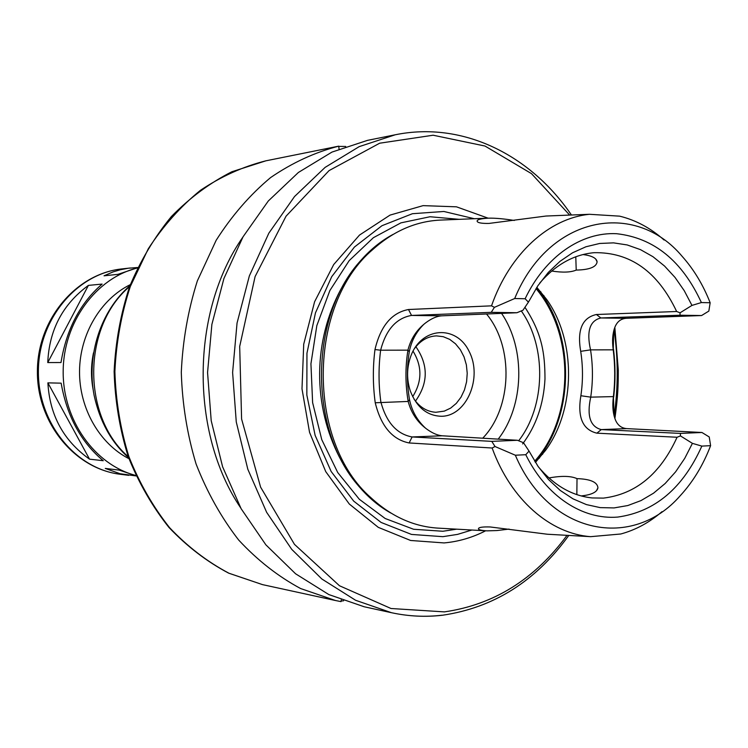 <?xml version="1.0" encoding="UTF-8"?>
<svg xmlns="http://www.w3.org/2000/svg" width="748" height="748" viewBox="0 0 748 748"><rect width="100%" height="100%" fill="white"/><g stroke="black" fill="none" stroke-linecap="round" stroke-linejoin="round"><path stroke-width="1.12" d="M137.548 267.756L117.932 274.357L104.047 275.806L113.023 271.926L120.559 269.691L128.329 268.233L137.66 267.522M102.111 284.081C80.176 303.043 66.469 329.185 60.999 362.528L47.76 362.565L88.404 285.39L102.111 284.081M61.14 383.163C67.058 416.458 81.093 442.311 103.252 460.712L89.526 459.16L47.891 382.864L61.14 383.163M47.76 362.565C49.162 329.999 62.71 304.268 88.404 285.39M89.526 459.16C63.617 440.74 49.733 415.308 47.891 382.864M136.024 475.924L120.063 473.736L105.281 468.416L119.175 470.109L135.921 475.7M93.201 389.923C90.817 377.544 90.91 365.174 93.491 352.832M576.848 494.634L577.017 478.636C590.452 479.075 597.418 482.142 597.942 487.818C597.082 492.147 591.537 494.849 581.28 495.924L581.121 495.933M509.089 529.098L496.981 530.547L486.892 530.865C480.459 530.416 477.71 529.556 478.645 528.284C479.627 527.19 483.517 526.751 490.295 526.975L547.312 534.231L590.649 536.662L620.765 533.997C635.65 529.967 649.386 522.534 661.98 511.688M548.939 477.953C561.589 475.672 570.948 475.896 577.017 478.636M582.973 254.544C591.818 255.694 596.53 258.097 597.11 261.772C596.483 267.027 589.508 269.804 576.212 270.084L575.782 256.779M539.813 282.959C555.689 264.652 573.753 254.563 594.015 252.693C630.181 251.973 657.726 271.58 676.66 311.505L596.427 314.506C582.253 317.638 577.007 329.915 580.7 351.345C583.001 366.109 583.057 380.91 580.869 395.729C577.334 417.272 582.664 429.745 596.876 433.167L677.071 437.253C660.4 473.867 635.847 494.157 603.412 498.112L592.089 497.944C571.855 495.756 553.95 485.387 538.364 466.827M536.821 287.335L546.685 299.471C576.297 340.882 575.754 409.483 545.498 450.427L535.437 462.404M425.425 428.071C417.113 420.329 411.811 410.858 409.511 399.647C406.819 383.705 406.744 367.736 409.287 351.728C411.344 341.125 416.15 332.028 423.695 324.445M576.212 270.084C570.827 272.403 562.655 272.721 551.687 271.028M664.121 240.052C650.657 228.075 635.819 220.108 619.625 216.153L589.433 214.293L546.04 216.032L488.977 223.428C482.189 223.53 478.299 222.932 477.299 221.614C476.261 219.809 480.01 218.659 488.556 218.154C495.27 218.023 503.862 218.79 514.334 220.454M494.428 307.344L514.689 298.527L525.124 298.751L528.425 302.127L522.955 310.242L516.924 312.739L441.61 315.834C436.879 316.17 431.661 318.433 425.958 322.631C416.804 329.55 410.802 338.732 407.931 350.158C405.21 367.296 405.294 384.388 408.174 401.442C411.307 413.345 417.767 422.751 427.538 429.651C432.886 433.373 437.758 435.411 442.161 435.785L517.457 440.282L491.782 441.367L412.111 436.954C396.833 434.102 386.417 422.48 380.872 402.087C378.525 384.827 378.432 367.53 380.62 350.204C385.977 329.709 396.281 318.124 411.54 315.432L491.221 312.346L494.428 307.344L491.52 305.839C509.771 253.544 549.079 218.341 589.433 214.293M514.689 298.527C548.808 215.527 634.884 199.8 682.185 256.386C693.817 269.411 703.139 284.866 710.151 302.744L708.842 311.084L701.577 315.544L626.272 318.302C621.074 318.676 617.362 321.472 615.108 326.68C612.603 332.982 611.976 340.695 613.238 349.84L613.678 331.055M677.071 437.253L680.465 435.916L680.39 433.401L601.289 429.595C590.2 426.706 586.675 415.879 590.724 397.141C593.042 381.358 592.986 365.604 590.546 349.868L613.238 349.84C615.127 365.407 615.193 380.994 613.407 396.599C612.201 406.014 612.939 413.925 615.613 420.348C617.876 425.406 621.56 428.155 626.665 428.613L701.951 432.494L709.235 436.963L710.6 445.668C703.157 465.125 693.05 481.777 680.297 495.644C633.004 550.229 549.443 535.4 515.344 455.223L495.026 446.519L491.782 441.367M590.649 536.662C550.341 533.726 510.819 499.72 492.137 448.015L495.026 446.519M614.089 415.907L613.407 396.599L590.724 397.141L580.869 395.729M626.272 318.302L600.868 317.965C589.817 320.611 586.376 331.252 590.546 349.868L580.7 351.345M596.427 314.506L600.868 317.965L679.997 315.217L680.054 312.814L676.66 311.505M528.425 302.127L537.84 285.792L548.275 272.45L559.953 261.37L572.603 252.759L585.955 246.765L599.69 243.465L613.538 242.866L627.207 244.951L640.428 249.608L652.957 256.695L664.561 266.054L675.051 277.452L684.233 290.663L691.965 305.408L701.39 302.557L710.151 302.744M680.054 312.814L691.965 305.408M679.997 315.217L701.577 315.544M491.52 305.839L408.502 309.513C391.718 312.673 380.545 326.025 374.972 349.559L380.62 350.204L407.931 350.158L409.287 351.728M374.972 349.559C372.728 367.333 372.813 385.07 375.234 402.77L408.174 401.442L409.511 399.647M517.457 440.282L523.497 442.732L529.042 451.091L525.769 454.709L515.344 455.223M710.6 445.668L701.848 446.098L692.414 443.358L680.465 435.916M692.414 443.358L684.747 458.346L675.612 471.829L665.15 483.517L653.556 493.175L641.027 500.58L627.787 505.545L614.089 507.92L600.195 507.621L586.404 504.591L572.996 498.841L560.271 490.454L548.527 479.552L538.027 466.341L529.042 451.091M613.687 397.095C615.51 381.125 615.445 365.174 613.51 349.251M484.975 530.762L439.562 528.21C414.616 527.041 391.793 516.915 371.073 497.841C306.437 441.75 307.522 304.38 373.037 249.308C394.046 230.562 417.038 220.8 441.993 220.024L486.761 218.22M375.234 402.77C381.022 426.201 392.326 439.6 409.137 442.956L492.137 448.015M701.951 432.494L680.39 433.401M491.221 312.346L516.924 312.739M701.848 446.098C682.896 488.238 654.846 511.903 617.698 517.083C582.58 519.935 546.274 496.429 525.769 454.709M525.124 298.751C545.301 256.396 581.476 231.815 616.67 233.713C653.911 237.911 682.157 260.856 701.39 302.557M339.05 149.011L338.713 146.159L265.83 160.829C243.006 166.598 221.202 176.434 200.427 190.319C180.633 206.429 163.251 225.915 148.282 248.785L130.283 286.549C121.382 313.861 116.249 342.191 114.883 371.55C115.781 400.919 120.465 429.333 128.946 456.776C139.446 483.105 152.994 506.742 169.581 527.667C187.589 546.648 207.383 561.841 228.972 573.239L262.483 584.618L228.673 573.155C206.925 561.683 187.009 546.442 168.926 527.415C152.283 506.461 138.698 482.843 128.189 456.551C119.708 429.165 115.024 400.825 114.126 371.541C115.491 342.266 120.624 314.01 129.535 286.755C140.456 260.631 154.406 237.228 171.386 216.546C189.758 197.809 209.917 182.886 231.843 171.76L265.83 160.829M338.741 146.412L345.716 146.458M395.281 134.771L367.511 140.362L331.944 152.096L298.387 172.47L268.289 201.006L243.053 236.798L223.923 278.508L211.88 324.426L207.561 372.541L211.207 420.713L222.605 466.78L241.146 508.734L265.877 544.843L295.572 573.772L328.839 594.576L364.229 606.778L391.513 612.715L355.627 600.289L321.883 579.017L291.748 549.378L266.643 512.324L247.822 469.258L236.265 421.947L232.609 372.476L237.051 323.061L249.346 275.947L268.841 233.18L294.534 196.528L325.128 167.374L359.208 146.627L395.281 134.771C463.077 120.914 530.743 155.191 571.435 215.013M343.622 600.803L341.107 600.99M338.713 146.159C314.973 152.265 292.272 162.737 270.608 177.575C249.963 194.817 231.815 215.714 216.172 240.276L197.36 280.865C188.057 310.242 182.699 340.733 181.297 372.326C182.26 403.939 187.187 434.495 196.079 463.984C207.103 492.268 221.286 517.607 238.649 540C257.471 560.289 278.134 576.465 300.64 588.554L335.515 600.522L341.041 601.626L341.228 599.905M240.706 507.92C189.824 432.653 190.777 311.636 242.838 237.172M413.036 351.13C422.293 366.38 422.181 381.555 412.681 396.664M415.897 346.726C428.482 364.959 428.333 383.088 415.467 401.115M414.383 348.718C420.385 340.564 427.753 336.282 436.477 335.889L443.265 336.694L449.726 339.386L455.513 343.818L460.366 349.746L464.041 356.88L466.369 364.865L467.229 373.299L466.593 381.77L464.48 389.867L461.002 397.188L456.317 403.368L450.651 408.099L444.284 411.12L435.878 412.279C427.155 411.737 419.862 407.351 413.99 399.095M441.619 416.281C427.314 415.916 416.916 407.585 410.418 391.298C406.566 379.657 406.66 368.044 410.689 356.469C421.189 326.754 456.308 324.473 469.118 351.392C482.806 377.488 466.817 415.972 441.619 416.281M521.291 310.934C546.816 346.838 545.629 406.304 518.663 440.768M536.643 287.606L542.459 295.254C573.753 339.022 573.183 411.307 541.206 454.578L535.259 462.133M378.918 504.666L368.708 496.008C304.96 440.675 306.026 305.418 370.634 251.104L380.984 242.614M543.777 295.479L544.722 297.508M543.497 452.362L542.524 454.373M471.876 530.023L457.57 534.381L442.881 536.671L411.494 534.427L381.115 522.45L353.701 501.123L331.158 471.502L315.123 435.355L306.839 395.019L306.951 353.234L315.46 312.879L331.691 276.713L354.412 247.064L381.957 225.709L412.429 213.713L443.845 211.469L474.326 218.725M485.62 530.8C472.409 537.588 458.561 541.627 444.097 542.926L410.624 540.477L378.282 527.359L349.279 504.002L325.754 471.651L309.55 432.353L301.996 388.82L303.716 344.202L314.59 301.771L333.692 264.558L359.507 235.068L390.035 215.106L423.097 205.635L456.467 206.822L488.098 218.164M128.965 458.702C99.578 443.742 79.232 408.455 79.531 371.27C79.821 334.085 100.718 299.116 130.339 284.623M135.809 475.457C94.734 464.854 62.664 420.133 63.178 371.139C63.43 322.136 96.212 277.929 137.445 267.98M128.749 475.335L120.484 474.297C75.66 469.136 37.755 423.031 38.391 370.943C38.578 318.854 77.203 273.357 122.111 268.897L130.302 267.99M128.263 456.748C81.626 416.262 82.336 326.315 129.6 286.568M626.665 428.613L601.289 429.595L596.876 433.167M442.161 435.785L412.111 436.954L409.137 442.956M441.61 315.834L411.54 315.432L408.502 309.513M486.518 313.992C513.988 346.913 512.165 407.735 482.722 438.206M501.553 313.365C525.769 348.68 524.273 405.687 498.196 439.132M390.97 513.109C348.905 489.893 319.144 433.279 319.639 373.159C320.088 313.038 350.747 256.901 393.168 234.358M540.701 291.664L542.478 295.264M541.225 454.56L539.383 458.141M456.663 529.173L442.853 531.258L413.579 529.257L385.173 518.495L359.339 499.29L337.713 472.512L321.762 439.646L312.617 402.63L310.934 363.78L316.834 325.595L329.896 290.486L349.194 260.613L373.392 237.686L400.909 222.867L430.035 216.742L459.104 219.332M567.021 535.344C534.736 579.223 493.867 604.739 444.406 611.883L391.017 608.507L339.47 585.749L294.469 544.357L260.603 487.144L241.595 419.02L239.687 346.446L255.096 276.582L286.045 216.191L329.055 170.609L379.675 143.205L433.139 135.22L484.994 146.038L531.491 173.639L569.677 215.087M614.052 329.616C618.241 358.423 618.269 387.258 614.136 416.112M442.059 615.211C425.294 617.184 408.445 616.352 391.513 612.715C408.576 616.38 425.565 617.222 442.461 615.239C493.755 607.722 535.858 581.112 568.779 535.437M120.484 474.297C74.688 468.921 36.736 422.629 37.4 370.933C37.559 319.237 76.231 273.544 122.111 268.897M128.581 457.664C111.33 442.423 99.839 421.62 94.089 395.243C86.366 354.767 100.868 310.766 129.937 285.661M597.942 487.818L596.465 490.716M597.11 261.772L595.754 259.117M488.556 218.154L488.023 218.173M335.515 600.522L262.483 584.618M536.026 288.56C577.026 337.563 572.173 420.049 534.67 461.17M524.937 307.278C542.169 333.683 544.927 353.636 544.983 379.04C543.618 404.219 536.166 425.846 522.628 443.919M546.685 299.471L542.459 295.254M545.498 450.427L541.206 454.578M368.708 496.008L371.073 497.841M370.634 251.104L373.037 249.308M536.082 461.731L537.017 460.039M538.354 289.719L537.457 288.017M614.837 327.334L618.297 370.082C618.25 385.295 618.082 395.617 614.893 418.562"/></g></svg>
